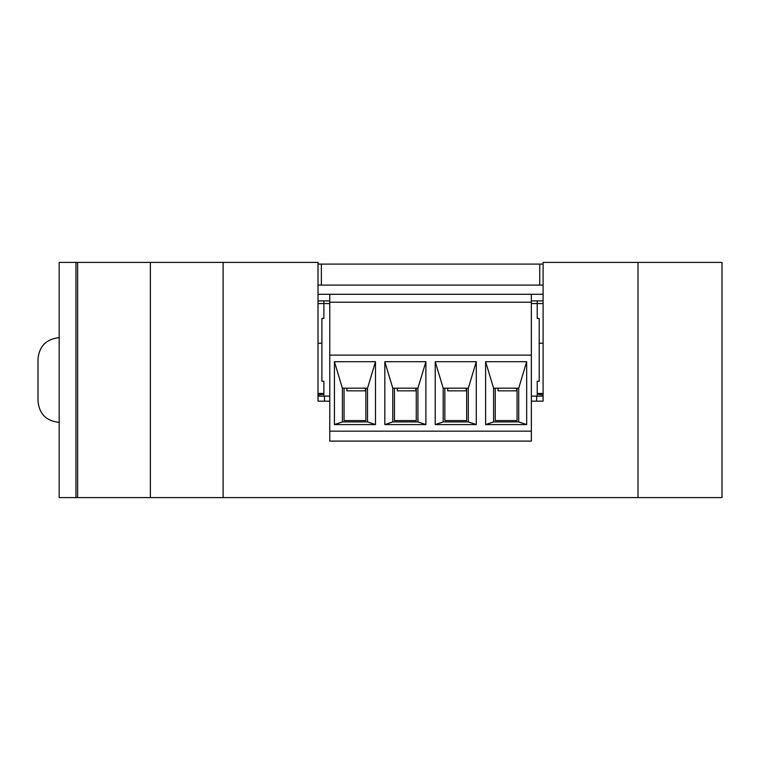 <?xml version="1.0" encoding="UTF-8"?>
<svg xmlns="http://www.w3.org/2000/svg" width="760" height="760" viewBox="0 0 760 760"><rect width="100%" height="100%" fill="white"/><g stroke="black" fill="none" stroke-linecap="round" stroke-linejoin="round"><path stroke-width="1.14" d="M75.962 497.581L75.962 262.418L59.166 262.418L59.166 497.581L638.01 497.581L638.01 262.418L543.106 262.418L543.106 401.166L536.645 401.166L536.645 396.122M324.491 396.122L324.491 401.166L318.012 401.166L318.012 262.418L77.634 262.418L77.634 497.581M638.01 262.418L722 262.418L722 497.581L638.01 497.581M75.962 262.418L77.634 262.418M543.106 401.166L531.344 401.166M329.764 401.166L318.012 401.166M543.106 285.095L539.742 285.095L539.742 264.1L543.106 264.1M539.742 285.095L321.375 285.095L321.375 264.1L539.742 264.1M321.375 285.095L318.012 285.095M318.012 264.1L321.375 264.1M59.166 337.668C46.398 339.017 39.349 346.075 38 358.834L38 401.166C39.282 413.991 46.331 421.049 59.166 422.332M365.417 388.189L365.417 390.839L346.892 390.839L346.892 388.189M516.591 388.189L516.591 390.839L498.075 390.839L498.075 388.189M466.203 388.189L466.203 390.839L447.678 390.839L447.678 388.189M415.805 388.189L415.805 390.839L397.29 390.839L397.29 388.189M365.873 410.01L365.873 388.189L365.873 420.594L344.052 420.594L344.052 388.189M517.056 410.01L517.056 388.189L517.056 420.594L495.235 420.594L495.235 388.189M466.659 410.01L466.659 388.189L466.659 420.594L444.837 420.594L444.837 388.189M416.271 410.01L416.271 388.189L416.271 420.594L394.449 420.594L394.449 388.189M531.344 302.214L531.344 294.281L329.764 294.281L329.764 441.094L531.344 441.094L531.344 431.176L329.764 431.176L531.344 431.176L531.344 302.214L329.764 302.214M493.582 421.914L485.611 424.584L485.611 361.703L493.582 388.189L493.582 421.914L518.709 421.914L518.709 388.189L526.67 361.703L485.611 361.703M367.526 388.189L375.497 361.703L334.438 361.703L342.399 388.189L367.526 388.189L367.526 421.914L342.399 421.914L334.438 424.584L375.497 424.584L367.526 421.914M375.497 424.584L375.497 361.703M342.399 421.914L342.399 388.189M334.438 361.703L334.438 424.584M417.924 388.189L425.885 361.703L384.826 361.703L392.796 388.189L417.924 388.189L417.924 421.914L392.796 421.914L384.826 424.584L425.885 424.584L417.924 421.914M425.885 424.584L425.885 361.703M392.796 421.914L392.796 388.189M384.826 361.703L384.826 424.584M468.312 388.189L476.283 361.703L435.224 361.703L443.184 388.189L468.312 388.189L468.312 421.914L443.184 421.914L435.224 424.584L476.283 424.584L468.312 421.914M476.283 424.584L476.283 361.703M443.184 421.914L443.184 388.189M435.224 361.703L435.224 424.584M518.709 388.189L493.582 388.189M518.709 421.914L526.67 424.584L485.611 424.584M526.67 424.584L526.67 361.703M329.764 355.119L531.344 355.119M531.344 294.281L543.106 294.281M318.012 294.281L329.764 294.281M531.344 396.122L537.225 396.122L537.225 381.244L539.211 381.244L539.211 318.421L537.225 318.421L537.225 300.894L531.344 300.894M318.012 396.122L323.883 396.122L323.883 381.244L321.898 381.244L321.898 318.421L323.883 318.421L323.883 303.544L329.764 303.544M531.344 303.544L543.106 303.544M323.883 396.122L329.764 396.122M329.764 300.894L323.883 300.894L323.883 303.544L318.012 303.544M321.898 343.216L318.012 343.216M543.106 343.216L539.211 343.216M537.225 396.122L543.106 396.122M543.106 395A61.911 61.911 0 0 0 537.225 394.155M537.225 393.481L543.106 393.481M323.883 394.155A61.911 61.911 0 0 0 318.012 395.01M318.012 393.481L323.883 393.481M223.107 497.581L223.107 262.418M150.375 497.581L150.375 262.418M318.012 300.894L323.883 300.894M537.225 300.894L543.106 300.894"/></g></svg>
